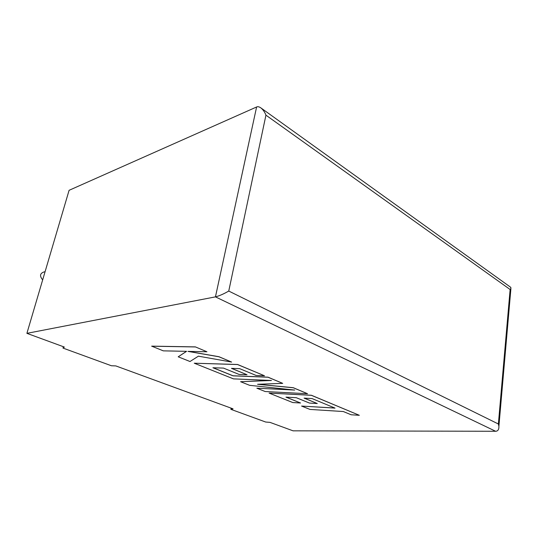 <?xml version="1.0" encoding="UTF-8"?>
<svg xmlns="http://www.w3.org/2000/svg" width="538" height="538" viewBox="0 0 538 538"><rect width="100%" height="100%" fill="white"/><g stroke="black" fill="none" stroke-linecap="round" stroke-linejoin="round"><path stroke-width="0.81" d="M269.982 422.37L293.089 430.837L495.599 431.268L215.449 296.868L26.9 333.345L64.358 347.064L62.966 348.073L111.4 365.746L115.831 365.921L233.041 408.846L230.889 409.337L265.698 422.034L269.982 422.37M26.9 333.345L69.093 190.311L256.613 106.981C257.803 106.416 259.282 106.766 261.051 108.024C263.19 109.826 264.817 112.207 265.947 115.166L228.751 291.058C223.667 293.983 219.235 295.92 215.449 296.868L256.613 106.981M63.349 346.694L62.966 348.073M231.125 408.14L230.889 409.337M228.751 291.058L498.37 423.991L498.901 426.284C499.022 429.506 497.919 431.167 495.599 431.268M510.717 287.312L510.912 288.57L510.132 289.511L265.947 115.166M42.67 279.888C39.368 275.886 39.947 273.196 44.398 271.818M301.576 406.062L310.002 409.425L343.325 411.536L351.146 414.771L359.337 415.302L311.388 395.316L269.087 393.09L292.78 402.552L300.52 402.996L285.96 397.138L296.29 397.703L309.525 403.083L317.272 403.534L304.078 398.127L312.047 398.571L335.026 408.107L301.576 406.062L334.871 408.046M359.337 415.302L311.394 395.255L269.087 393.09M300.52 402.996L286.129 397.145M317.272 403.534L304.246 398.133M307.548 393.715L293.284 387.77L257.561 384.287L282.699 383.359L268.011 377.232L233.015 375.833L212.92 367.75L223.492 368.1L239.08 374.435L247.029 374.737L231.474 368.362L239.652 368.651L256.108 375.45L264.501 375.773L237.581 364.549L194.258 363.211L233.472 378.873L271.448 380.48L240.594 381.711L249.659 385.336L294.716 390.063L256.855 388.207L265.194 391.536L307.548 393.715L293.291 387.71L257.991 384.273M282.699 383.359L268.025 377.172L233.028 375.78L213.095 367.757M247.029 374.737L231.649 368.369M264.501 375.773L237.594 364.488L194.258 363.211M270.742 380.447L240.594 381.711M293.681 389.956L256.855 388.207M178.206 356.802L190.001 361.516L198.401 356.169L231.622 362.067L218.926 356.775L187.957 351.381L206.935 351.771L195.381 346.889L151.676 346.142L163.31 350.857L186.572 351.334L178.206 356.802L186.491 351.334M195.361 346.949L151.662 346.203M231.622 362.067L218.939 356.707L188.374 351.388M206.935 351.771L195.381 346.889M498.37 423.991L510.132 289.511M261.051 108.024L510.858 287.413M498.901 426.284L510.912 288.57"/></g></svg>

